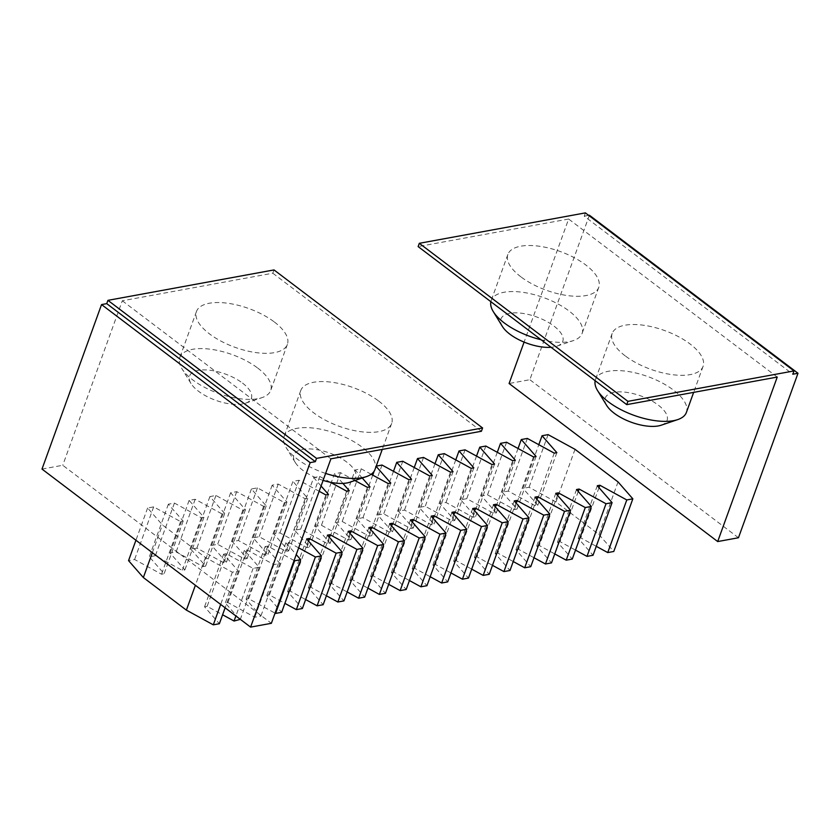 <?xml version="1.0" encoding="UTF-8"?>
<svg xmlns="http://www.w3.org/2000/svg" width="840" height="840" viewBox="0 0 840 840"><rect width="100%" height="100%" fill="white"/><g stroke="black" fill="none" stroke-linecap="round" stroke-linejoin="round"><path stroke-width="0.63" stroke-dasharray="4.2 3.15" d="M42 469.077L62.759 465.276L271.362 623.312M274.008 269.923L272.811 273.21L122.304 300.783L62.759 465.276M272.811 273.21L481.415 431.256M122.304 300.783L330.907 458.829M274.365 321.993A48.332 20.58 -160.1 0 1 287.375 344.389A48.332 20.58 -160.1 0 1 234.916 347.288A48.332 20.58 -160.1 0 1 196.476 311.483A48.332 20.58 -160.1 0 1 227.566 303.23A48.332 20.58 -160.1 0 1 274.365 321.993M378.661 401.016A48.332 20.58 -160.1 0 1 391.671 423.413A48.332 20.58 -160.1 0 1 339.224 426.31A48.332 20.58 -160.1 0 1 300.772 390.506A48.332 20.58 -160.1 0 1 331.873 382.253A48.332 20.58 -160.1 0 1 378.661 401.016M257.691 368.046A48.332 20.58 -160.1 0 1 270.701 390.443A48.332 20.58 -160.1 0 1 262.059 397.614A48.332 20.58 -160.1 0 1 218.243 393.341A48.332 20.58 -160.1 0 1 181.85 368.582A48.332 20.58 -160.1 0 1 179.802 357.536A48.332 20.58 -160.1 0 1 210.893 349.282A48.332 20.58 -160.1 0 1 257.691 368.046M325.616 473.424A48.332 20.58 -160.1 0 1 286.156 447.605A48.332 20.58 -160.1 0 1 284.099 436.558A48.332 20.58 -160.1 0 1 315.2 428.306A48.332 20.58 -160.1 0 1 361.988 447.069A48.332 20.58 -160.1 0 1 374.997 469.466M242.54 383.114A32.865 13.997 -160.1 0 1 245.511 403.211A32.865 13.997 -160.1 0 1 215.722 400.312A32.865 13.997 -160.1 0 1 190.974 383.471A32.865 13.997 -160.1 0 1 203.816 369.883A32.865 13.997 -160.1 0 1 242.54 383.114M323.106 480.375A32.865 13.997 -160.1 0 1 295.281 462.494A32.865 13.997 -160.1 0 1 308.112 448.906A32.865 13.997 -160.1 0 1 346.846 462.137A32.865 13.997 -160.1 0 1 349.818 482.233M585.396 212.888L584.21 216.174L792.813 374.22M588.662 215.355L584.21 216.174M589.397 215.219L529.851 379.712L509.093 383.512M777.242 377.066L568.638 219.03L524.087 342.101M568.638 219.03L418.131 246.593M625.18 355.856A48.332 20.58 -160.1 0 1 612.171 333.459A48.332 20.58 -160.1 0 1 664.629 330.561A48.332 20.58 -160.1 0 1 703.07 366.366A48.332 20.58 -160.1 0 1 671.979 374.619A48.332 20.58 -160.1 0 1 625.18 355.856M520.884 276.832A48.332 20.58 -160.1 0 1 507.875 254.447A48.332 20.58 -160.1 0 1 560.322 251.548A48.332 20.58 -160.1 0 1 598.773 287.343A48.332 20.58 -160.1 0 1 567.672 295.596A48.332 20.58 -160.1 0 1 520.884 276.832M738.454 537.758L529.851 379.712M595.161 380.719A48.332 20.58 -160.1 0 1 595.497 379.522A48.332 20.58 -160.1 0 1 647.955 376.625A48.332 20.58 -160.1 0 1 686.396 412.419M490.865 301.697A48.332 20.58 -160.1 0 1 491.201 300.5A48.332 20.58 -160.1 0 1 543.648 297.602A48.332 20.58 -160.1 0 1 582.099 333.406A48.332 20.58 -160.1 0 1 573.457 340.578A48.332 20.58 -160.1 0 1 541.118 339.769M606.679 405.447A32.865 13.997 -160.1 0 1 640.952 395.976A32.865 13.997 -160.1 0 1 661.216 425.197M502.373 326.435A32.865 13.997 -160.1 0 1 536.644 316.953A32.865 13.997 -160.1 0 1 556.909 346.175A32.865 13.997 -160.1 0 1 551.029 347.288M376.215 466.116L374.147 471.209M371.165 474.264L361.263 468.856L355.205 469.969L336.157 522.596L350.963 539.511L348.369 539.994L321.447 525.294L315.399 526.407L330.204 543.312L327.6 543.795L300.689 529.095L294.63 530.208L309.435 547.124L306.842 547.596L279.93 532.896L273.871 534.009L288.677 550.925L286.083 551.397L259.172 536.707L253.113 537.81L267.918 554.726L265.325 555.198L238.413 540.509L232.355 541.611L247.16 558.526L244.566 558.999L217.655 544.309L211.596 545.412L226.401 562.327L223.808 562.811L196.886 548.111L190.838 549.224L205.643 566.129L203.049 566.611L176.127 551.912L170.079 553.025L184.884 569.94L182.291 570.413L155.369 555.712L149.321 556.825L164.126 573.741L161.522 574.214L134.61 559.514L128.552 560.626M362.26 478.023L355.205 469.969M354.9 480.512L340.505 472.657L334.446 473.771L331.306 482.444M342.888 483.409L334.446 473.771M330.362 482.265L319.746 476.459L313.688 477.572L294.63 530.208M321.069 486.003L313.688 477.572M319.158 491.274L298.988 480.26L292.929 481.373L273.871 534.009M294.094 560.5L267.719 546.095L265.125 546.567L279.93 563.482L273.871 564.596L246.96 549.896L244.367 550.368L259.172 567.284L253.113 568.397L226.202 553.697L223.608 554.169L238.413 571.085L232.355 572.198L205.443 557.498L162.414 524.906L147.609 507.99L153.667 506.888L180.579 521.577L183.172 521.105L168.368 504.189L174.426 503.076L201.338 517.776L203.931 517.303L189.126 500.388L195.184 499.275L222.096 513.975L224.7 513.492L209.895 496.587L215.943 495.474L242.865 510.174L245.459 509.691L230.654 492.786L236.702 491.673L263.623 506.363L266.217 505.89L251.412 488.975L257.46 487.872L284.382 502.562L286.976 502.089L272.171 485.173L278.229 484.071L305.141 498.761L307.734 498.288L292.929 481.373M298.673 547.859L288.477 542.294L285.883 542.766L296.237 554.589M618.041 481.919L598.983 534.555L555.965 501.963L575.022 449.327M598.994 487.683L580.818 537.884L596.274 546.325M598.983 534.555L613.788 551.471M580.818 537.884L578.225 538.356L593.029 555.272M597.282 485.73L578.225 538.356M556.857 452.655L537.8 505.292L535.206 505.764L508.284 491.075L502.236 492.177L517.041 509.093L514.447 509.565L487.526 494.876L481.478 495.978L496.282 512.894L493.679 513.366L466.767 498.677L460.709 499.779L475.514 516.694L472.92 517.178L446.009 502.478L439.95 503.591L454.755 520.495L452.161 520.979L425.25 506.279L419.192 507.392L433.997 524.307L431.403 524.78L404.492 510.08L398.433 511.193L413.238 528.108L410.644 528.581L383.733 513.891L377.675 514.994L392.48 531.909L389.886 532.381L362.975 517.692L356.916 518.794L371.721 535.71L369.128 536.183L342.206 521.493L336.157 522.596M554.253 453.128L535.206 505.764M555.965 501.963L529.053 487.263L522.995 488.376L538.808 444.696M548.1 434.627L529.053 487.263M537.8 505.292L522.995 488.376M578.235 491.484L560.059 541.684L575.516 550.126M560.059 541.684L557.466 542.168L572.271 559.073M557.476 495.285L539.301 545.496L554.757 553.928M539.301 545.496L536.707 545.969L551.513 562.884M536.718 499.086L518.543 549.297L533.999 557.728M518.543 549.297L515.949 549.77L530.754 566.685M515.96 502.898L497.784 553.098L513.23 561.529M497.784 553.098L495.191 553.571L509.995 570.486M495.201 506.699L477.026 556.899L492.471 565.331M477.026 556.899L474.432 557.372L489.237 574.287M474.432 510.5L456.267 560.7L471.713 569.142M456.267 560.7L453.663 561.173L468.468 578.088M453.673 514.301L435.498 564.501L450.954 572.943M435.498 564.501L432.905 564.984L447.709 581.889M432.915 518.101L414.74 568.312L430.195 576.744M414.74 568.312L412.146 568.785L426.951 585.7M412.156 521.903L393.981 572.114L409.437 580.545M393.981 572.114L391.387 572.586L406.193 589.501M391.398 525.714L373.223 575.915L388.679 584.346M373.223 575.915L370.629 576.387L385.434 593.303M370.639 529.515L352.464 579.716L367.92 588.147M352.464 579.716L349.87 580.188L364.675 597.103M349.881 533.316L331.706 583.517L347.151 591.958M331.706 583.517L329.112 583.989L343.917 600.904M329.123 537.117L310.947 587.317L326.393 595.76M310.947 587.317L308.354 587.8L323.159 604.706M308.354 540.918L290.189 591.119L305.634 599.561M290.189 591.119L287.584 591.601L302.389 608.517M288.477 542.294L269.419 594.93L284.875 603.361M269.419 594.93L266.826 595.403L281.631 612.318M267.719 546.095L248.661 598.731L275.048 613.137M248.661 598.731L246.067 599.203L260.873 616.119L254.825 617.232L227.903 602.532L225.309 603.005L240.114 619.92M226.202 553.697L207.144 606.333L222.6 614.775M207.144 606.333L204.55 606.805L219.356 623.721M527.341 438.438L508.284 491.075M576.524 489.531L557.466 542.168M536.088 456.456L517.041 509.093M533.495 456.929L514.447 509.565M518.049 448.497L502.236 492.177M506.583 442.239L487.526 494.876M555.765 493.332L536.707 545.969M515.33 460.257L496.282 512.894M512.736 460.73L493.679 513.366M497.291 452.298L481.478 495.978M485.825 446.04L466.767 498.677M535.006 497.133L515.949 549.77M494.571 464.058L475.514 516.694M491.978 464.541L472.92 517.178M476.522 456.099L460.709 499.779M465.066 449.841L446.009 502.478M514.238 500.934L495.191 553.571M473.812 467.859L454.755 520.495M471.219 468.342L452.161 520.979M455.763 459.9L439.95 503.591M444.308 453.642L425.25 506.279M493.479 504.735L474.432 557.372M453.054 471.671L433.997 524.307M450.461 472.143L431.403 524.78M435.005 463.712L419.192 507.392M423.538 457.443L404.492 510.08M472.721 508.536L453.663 561.173M432.296 475.471L413.238 528.108M429.702 475.944L410.644 528.581M414.246 467.513L398.433 511.193M402.78 461.255L383.733 513.891M451.962 512.347L432.905 564.984M411.537 479.273L392.48 531.909M408.944 479.745L389.886 532.381M393.488 471.314L377.675 514.994M382.022 465.056L362.975 517.692M431.204 516.149L412.146 568.785M390.779 483.074L371.721 535.71M388.175 483.546L369.128 536.183M372.729 475.115L356.916 518.794M361.263 468.856L342.206 521.493M410.445 519.95L391.387 572.586M370.01 486.875L350.963 539.511M367.416 487.358L348.369 539.994M340.505 472.657L321.447 525.294M389.687 523.75L370.629 576.387M349.251 490.675L330.204 543.312M346.657 491.159L327.6 543.795M331.212 482.717L315.399 526.407M319.746 476.459L300.689 529.095M368.928 527.552L349.87 580.188M328.493 494.487L309.435 547.124M325.899 494.959L306.842 547.596M298.988 480.26L279.93 532.896M348.159 531.353L329.112 583.989M307.734 498.288L288.677 550.925M305.141 498.761L286.083 551.397M278.229 484.071L259.172 536.707M327.401 535.164L308.354 587.8M286.976 502.089L267.918 554.726M284.382 502.562L265.325 555.198M272.171 485.173L253.113 537.81M257.46 487.872L238.413 540.509M306.642 538.965L287.584 591.601M266.217 505.89L247.16 558.526M263.623 506.363L244.566 558.999M251.412 488.975L232.355 541.611M236.702 491.673L217.655 544.309M285.883 542.766L266.826 595.403M245.459 509.691L226.401 562.327M242.865 510.174L223.808 562.811M230.654 492.786L211.596 545.412M215.943 495.474L196.886 548.111M265.125 546.567L246.067 599.203M224.7 513.492L205.643 566.129M222.096 513.975L203.049 566.611M209.895 496.587L190.838 549.224M279.93 563.482L260.873 616.119M195.184 499.275L176.127 551.912M273.871 564.596L254.825 617.232M246.96 549.896L227.903 602.532M244.367 550.368L225.309 603.005M203.931 517.303L184.884 569.94M201.338 517.776L182.291 570.413M189.126 500.388L170.079 553.025M259.172 567.284L240.324 619.332M174.426 503.076L155.369 555.712M253.113 568.397L235.893 615.972M223.608 554.169L204.55 606.805M183.172 521.105L164.126 573.741M180.579 521.577L161.522 574.214M168.368 504.189L149.321 556.825M238.413 571.085L225.12 607.813M205.443 557.498L195.384 585.28M152.355 552.688L162.414 524.906M153.667 506.888L134.61 559.514M232.355 572.198L220.678 604.443M147.609 507.99L135.933 540.246M196.476 311.483L179.802 357.536M287.375 344.389L270.701 390.443M300.772 390.506L284.099 436.558M391.671 423.413L382.253 449.421M245.511 403.211L262.059 397.614M190.974 383.471L181.85 368.582M295.281 462.494L286.156 447.605M612.171 333.459L595.497 379.522M703.07 366.366L693.651 392.375M507.875 254.447L491.201 300.5M598.773 287.343L582.099 333.406M556.909 346.175L573.457 340.578"/><path stroke-width="1.26" d="M316.522 458.388L107.93 300.342L106.733 303.639L315.336 461.675L316.522 458.388L482.601 427.969L481.415 431.256L330.907 458.829L271.362 623.312L250.603 627.113L310.149 462.63L315.336 461.675M107.93 300.342L274.008 269.923L482.601 427.969M250.603 627.113L42 469.077L101.546 304.584L106.733 303.639M101.546 304.584L310.149 462.63M382.253 449.421L374.997 469.466A48.332 20.58 -160.1 0 1 366.356 476.637A48.332 20.58 -160.1 0 1 325.616 473.424M366.356 476.637L349.818 482.233A32.865 13.997 -160.1 0 1 323.106 480.375M794 370.923L627.921 401.352L419.318 243.306L585.396 212.888L794 370.923L792.813 374.22L798 373.264L738.454 537.758L717.696 541.558L509.093 383.512L524.087 342.101M627.921 401.352L626.735 404.639L777.242 377.066L717.696 541.558M798 373.264L589.397 215.219L588.662 215.355M419.318 243.306L418.131 246.593L626.735 404.639M693.651 392.375L686.396 412.419A48.332 20.58 -160.1 0 1 677.754 419.591A48.332 20.58 -160.1 0 1 608.506 401.919A48.332 20.58 -160.1 0 1 597.555 390.558A48.332 20.58 -160.1 0 1 595.161 380.719M541.118 339.769A48.332 20.58 -160.1 0 1 504.21 322.896A48.332 20.58 -160.1 0 1 493.248 311.546A48.332 20.58 -160.1 0 1 490.865 301.697M677.754 419.591L661.216 425.197A32.865 13.997 -160.1 0 1 614.124 413.175A32.865 13.997 -160.1 0 1 606.679 405.447L597.555 390.558M551.029 347.288A32.865 13.997 -160.1 0 1 509.828 334.152A32.865 13.997 -160.1 0 1 502.373 326.435L493.248 311.546M298.673 547.859L315.389 556.983L321.447 555.88L306.642 538.965L309.236 538.493L336.157 553.182L342.206 552.069L327.401 535.164L329.994 534.681L356.916 549.381L362.964 548.268L348.159 531.353L350.763 530.88L377.675 545.58L383.733 544.467L368.928 527.552L371.522 527.079L398.433 541.779L404.492 540.666L389.687 523.75L392.28 523.278L419.192 537.968L425.25 536.865L410.445 519.95L413.038 519.477L439.95 534.167L446.009 533.064L431.204 516.149L433.797 515.676L460.709 530.365L466.767 529.253L451.962 512.347L454.556 511.865L481.467 526.565L487.526 525.452L472.721 508.536L475.314 508.064L502.236 522.764L508.284 521.651L493.479 504.735L496.072 504.263L522.995 518.962L529.043 517.85L514.238 500.934L516.841 500.462L543.753 515.151L549.812 514.048L535.006 497.133L537.6 496.661L564.512 511.35L570.57 510.248L555.765 493.332L558.359 492.86L585.27 507.549L591.328 506.436L576.524 489.531L579.117 489.048L606.029 503.748L612.087 502.635L597.282 485.73L599.875 485.247L626.787 499.947L632.846 498.834L618.041 481.919L575.022 449.327L548.1 434.627L542.052 435.74L538.808 444.696M376.215 466.116L382.022 465.056L408.944 479.745L411.537 479.273L396.732 462.357L402.78 461.255L429.702 475.944L432.296 475.471L417.491 458.556L423.538 457.443L450.461 472.143L453.054 471.671L438.249 454.755L444.308 453.642L471.219 468.342L473.812 467.859L459.007 450.954L465.066 449.841L491.978 464.541L494.571 464.058L479.766 447.153L485.825 446.04L512.736 460.73L515.33 460.257L500.525 443.342L506.583 442.239L533.495 456.929L536.088 456.456L521.283 439.541L527.341 438.438L554.253 453.128L556.857 452.655L542.052 435.74M371.165 474.264L388.175 483.546L390.779 483.074L376.131 466.347M354.9 480.512L367.416 487.358L370.01 486.875L362.26 478.023M330.362 482.265L346.657 491.159L349.251 490.675L342.888 483.409M319.158 491.274L325.899 494.959L328.493 494.487L321.069 486.003M294.094 560.5L294.63 560.784L275.583 613.421L281.631 612.318L300.689 559.682L294.63 560.784M296.237 554.589L300.689 559.682M599.875 485.247L598.994 487.683M596.274 546.325L607.74 552.583L626.787 499.947M632.846 498.834L613.788 551.471L607.74 552.583M612.087 502.635L593.029 555.272L586.981 556.385L575.516 550.126M591.328 506.436L572.271 559.073L566.212 560.186L554.757 553.928M570.57 510.248L551.513 562.884L545.454 563.986L533.999 557.728M549.812 514.048L530.754 566.685L524.696 567.788L513.23 561.529M529.043 517.85L509.995 570.486L503.937 571.599L492.471 565.331M508.284 521.651L489.237 574.287L483.179 575.4L471.713 569.142M487.526 525.452L468.468 578.088L462.42 579.201L450.954 572.943M466.767 529.253L447.709 581.889L441.661 583.002L430.195 576.744M446.009 533.064L426.951 585.7L420.903 586.803L409.437 580.545M425.25 536.865L406.193 589.501L400.134 590.604L388.679 584.346M404.492 540.666L385.434 593.303L379.376 594.416L367.92 588.147M383.733 544.467L364.675 597.103L358.617 598.216L347.151 591.958M362.964 548.268L343.917 600.904L337.858 602.018L326.393 595.76M342.206 552.069L323.159 604.706L317.1 605.819L305.634 599.561M321.447 555.88L302.389 608.517L296.342 609.62L284.875 603.361M275.048 613.137L275.583 613.421M240.324 619.332L234.055 621.033L222.6 614.775M225.12 607.813L219.356 623.721L213.297 624.834L186.386 610.134L143.357 577.542L128.552 560.626L135.933 540.246M606.029 503.748L586.981 556.385M579.117 489.048L578.235 491.484M521.283 439.541L518.049 448.497M585.27 507.549L566.212 560.186M558.359 492.86L557.476 495.285M500.525 443.342L497.291 452.298M564.512 511.35L545.454 563.986M537.6 496.661L536.718 499.086M479.766 447.153L476.522 456.099M543.753 515.151L524.696 567.788M516.841 500.462L515.96 502.898M459.007 450.954L455.763 459.9M522.995 518.962L503.937 571.599M496.072 504.263L495.201 506.699M438.249 454.755L435.005 463.712M502.236 522.764L483.179 575.4M475.314 508.064L474.432 510.5M417.491 458.556L414.246 467.513M481.467 526.565L462.42 579.201M454.556 511.865L453.673 514.301M396.732 462.357L393.488 471.314M460.709 530.365L441.661 583.002M433.797 515.676L432.915 518.101M374.147 471.209L372.729 475.115M439.95 534.167L420.903 586.803M413.038 519.477L412.156 521.903M419.192 537.968L400.134 590.604M392.28 523.278L391.398 525.714M398.433 541.779L379.376 594.416M371.522 527.079L370.639 529.515M377.675 545.58L358.617 598.216M350.763 530.88L349.881 533.316M356.916 549.381L337.858 602.018M329.994 534.681L329.123 537.117M336.157 553.182L317.1 605.819M309.236 538.493L308.354 540.918M315.389 556.983L296.342 609.62M235.893 615.972L234.055 621.033M195.384 585.28L186.386 610.134M143.357 577.542L152.355 552.688M220.678 604.443L213.297 624.834"/></g></svg>
